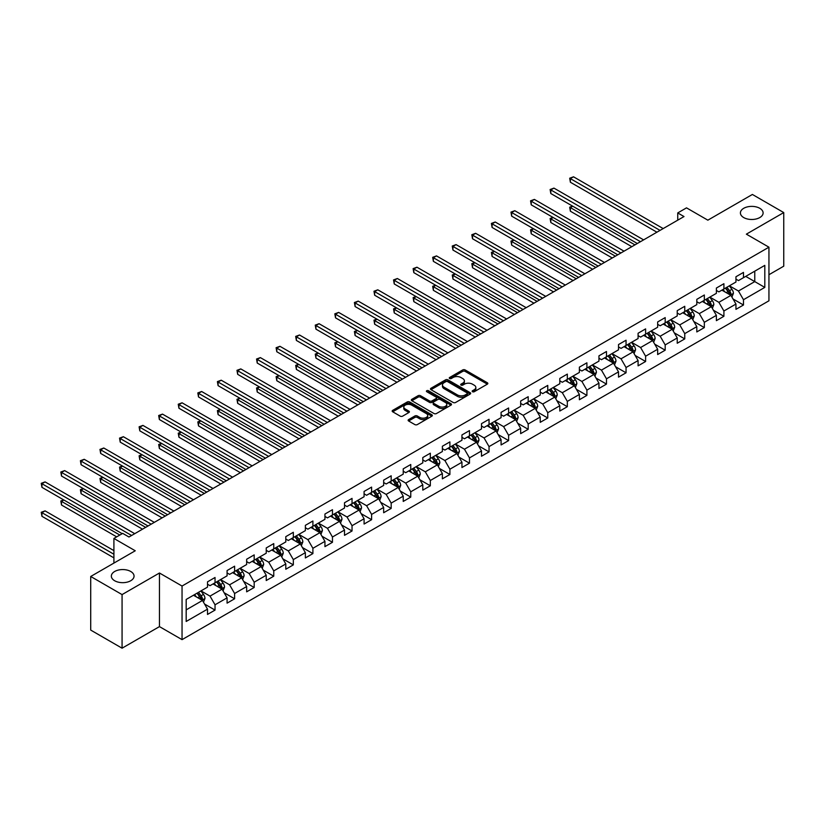 <?xml version="1.0" encoding="UTF-8"?>
<svg xmlns="http://www.w3.org/2000/svg" width="825" height="825" viewBox="0 0 825 825"><rect width="100%" height="100%" fill="white"/><g stroke="black" fill="none" stroke-linecap="round" stroke-linejoin="round"><path stroke-width="1.24" d="M472.519 391.72A1.217 0.701 0 0 0 474.241 391.72L487.327 384.172A1.743 1.011 0 0 0 487.833 383.46A1.743 1.011 0 0 0 487.327 382.748L465.156 369.951A1.743 1.011 0 0 0 462.701 369.951L449.615 377.499A1.217 0.701 0 0 0 451.337 378.5L453.028 377.52A5.569 3.218 0 0 1 460.907 377.52L462.763 378.582A5.569 3.218 0 0 1 464.392 380.861A5.569 3.218 0 0 1 462.763 383.14L461.062 384.11A1.217 0.701 0 0 0 462.794 385.11L464.485 384.13A5.569 3.218 0 0 1 472.364 384.13L474.21 385.203A5.569 3.218 0 0 1 475.839 387.472A5.569 3.218 0 0 1 474.21 389.751L472.519 390.73A1.217 0.701 0 0 0 472.519 391.72L472.519 390.73M130.732 571.477A11.354 6.559 0 0 0 118.357 570.065A11.354 6.559 0 0 0 111.344 576.118A11.354 6.559 0 0 0 114.665 580.748A11.354 6.559 0 0 0 127.04 582.172A11.354 6.559 0 0 0 134.052 576.118A11.354 6.559 0 0 0 130.732 571.477M759.784 208.302A11.354 6.559 0 0 0 747.409 206.879A11.354 6.559 0 0 0 740.407 212.932A11.354 6.559 0 0 0 743.727 217.573A11.354 6.559 0 0 0 756.102 218.986A11.354 6.559 0 0 0 763.115 212.932A11.354 6.559 0 0 0 759.784 208.302M408.633 419.574A1.743 1.011 0 0 0 408.127 420.286A1.743 1.011 0 0 0 408.633 420.998L414.851 424.586A1.743 1.011 0 0 0 417.316 424.586L431.846 416.192A1.743 1.011 0 0 0 432.362 415.491A1.743 1.011 0 0 0 431.846 414.779L409.685 401.981A1.743 1.011 0 0 0 407.22 401.981L392.69 410.365A1.743 1.011 0 0 0 392.174 411.077A1.743 1.011 0 0 0 392.69 411.788L400.197 416.13A1.743 1.011 0 0 0 402.662 416.13L408.88 412.531A1.743 1.011 0 0 0 409.396 411.819A1.743 1.011 0 0 0 408.88 411.118L405.157 408.963A4.661 2.692 0 0 1 403.796 407.065A4.661 2.692 0 0 1 406.663 404.58A4.661 2.692 0 0 1 411.747 405.157L426.339 413.583A4.661 2.692 0 0 1 427.701 415.491A4.661 2.692 0 0 1 424.823 417.976A4.661 2.692 0 0 1 419.75 417.388L417.316 415.986A1.743 1.011 0 0 0 414.851 415.986L408.633 419.574L408.633 420.998L414.851 417.429L414.851 415.986M768.941 274.725L783.75 266.176L783.75 212.572L752.39 194.463L707.85 220.172L686.513 207.859L677.738 212.932L684.007 216.552L128.968 537.003L122.698 533.383L113.912 538.447L113.912 563.083M122.069 594.588L122.069 648.192L159.462 626.608L159.462 573.004L122.069 594.588L90.709 576.479L135.248 550.77L113.912 538.447M159.462 573.004L182.047 586.039L768.941 247.191L768.941 300.795L182.047 639.643L182.047 586.039M783.75 212.572L746.367 234.156L768.941 247.191M453.152 402.476A1.743 1.011 0 0 0 455.617 402.476L470.147 394.082A1.743 1.011 0 0 0 470.662 393.37A1.743 1.011 0 0 0 470.147 392.659L447.985 379.861A1.743 1.011 0 0 0 445.521 379.861L430.99 388.255A1.743 1.011 0 0 0 430.475 388.967A1.743 1.011 0 0 0 430.99 389.678L453.152 402.476M427.226 391.988A1.217 0.701 0 0 1 428.464 392.153L428.464 390.71L450.997 403.724A1.743 1.011 0 0 1 451.512 404.425A1.743 1.011 0 0 1 450.997 405.137L436.466 413.531A1.743 1.011 0 0 1 434.002 413.531L411.84 400.733L411.84 399.31A1.743 1.011 0 0 0 411.324 400.022A1.743 1.011 0 0 0 411.84 400.733M411.84 399.31L418.058 395.722A1.743 1.011 0 0 1 420.523 395.722L429.505 400.909A1.743 1.011 0 0 0 431.97 400.909L436.095 398.527A1.743 1.011 0 0 0 436.611 397.815A1.743 1.011 0 0 0 436.095 397.103L426.742 391.7A1.217 0.701 0 0 1 428.464 390.71M122.069 648.192L90.709 630.083L90.709 576.479M204.559 604.044L215.036 610.087L215.036 604.797L227.081 597.847L227.081 603.137L234.609 598.785L234.609 593.505L246.654 586.544L246.654 591.834L254.182 587.493L254.182 582.202L266.228 575.252L266.228 580.532L273.756 576.19L273.756 570.9L285.801 563.949L285.801 569.24L293.329 564.888L293.329 559.597L305.374 552.647L305.374 557.937L312.902 553.596L312.902 548.305L324.937 541.344L324.937 546.635L332.465 542.293L332.465 537.003L344.51 530.052L344.51 535.332L352.038 530.991L352.038 525.7L364.083 518.75L364.083 524.04L371.611 519.688L371.611 514.408L383.656 507.447L383.656 512.737L391.184 508.396L391.184 503.106L403.229 496.155L403.229 501.435L410.757 497.093L410.757 491.803L422.802 484.853L422.802 490.143L430.33 485.791L430.33 480.501L442.375 473.55L442.375 478.84L449.903 474.488L449.903 469.208L461.948 462.248L461.948 467.538L469.477 463.196L469.477 457.906L481.511 450.955L481.511 456.235L489.039 451.894L489.039 446.603L501.084 439.653L501.084 444.943L508.613 440.591L508.613 435.301L520.658 428.35L520.658 433.641L528.186 429.299L528.186 424.009L540.231 417.048L540.231 422.338L547.759 417.997L547.759 412.706L559.804 405.756L559.804 411.036L567.332 406.694L567.332 401.404L579.377 394.453L579.377 399.743L586.905 395.392L586.905 390.112L598.95 383.151L598.95 388.441L606.478 384.099L606.478 378.809L618.523 371.858L618.523 377.138L626.051 372.797L626.051 367.507L638.086 360.556L638.086 365.846L645.614 361.494L645.614 356.204L657.659 349.253L657.659 354.544L665.187 350.192L665.187 344.912L677.232 337.951L677.232 343.241L684.76 338.9L684.76 333.609L696.805 326.659L696.805 331.939L704.333 327.597L704.333 322.307L716.378 315.356L716.378 320.647L723.907 316.295L723.907 311.004L735.952 304.054L735.952 309.344L743.48 305.002L743.48 299.712L764.806 287.399L764.806 265.372L754.772 271.167L754.772 281.603L764.806 287.399M215.036 610.087L207.508 614.439L207.508 609.149L186.182 621.462L186.182 599.445L207.508 587.132L207.508 581.842L215.036 577.49L215.036 582.78L227.081 575.829L227.081 570.539L234.609 566.197L234.609 571.477L246.654 564.527L246.654 559.237L254.182 554.895L254.182 560.185L266.228 553.224L266.228 547.944L273.756 543.592L273.756 548.883L285.801 541.932L285.801 536.642L293.329 532.29L293.329 537.58L305.374 530.63L305.374 525.339L312.902 520.998L312.902 526.278L324.937 519.327L324.937 514.037L332.465 509.695L332.465 514.986L344.51 508.025L344.51 502.745L352.038 498.393L352.038 503.683L364.083 496.733L364.083 491.442L371.611 487.101L371.611 492.381L383.656 485.43L383.656 480.14L391.184 475.798L391.184 481.088L403.229 474.127L403.229 468.847L410.757 464.496L410.757 469.786L422.802 462.835L422.802 457.545L430.33 453.193L430.33 458.483L442.375 451.533L442.375 446.243L449.903 441.901L449.903 447.181L461.948 440.23L461.948 434.94L469.477 430.598L469.477 435.889L481.511 428.928L481.511 423.648L489.039 419.296L489.039 424.586L501.084 417.636L501.084 412.345L508.613 407.993L508.613 413.284L520.658 406.333L520.658 401.043L528.186 396.701L528.186 401.981L540.231 395.031L540.231 389.74L547.759 385.399L547.759 390.689L559.804 383.728L559.804 378.448L567.332 374.096L567.332 379.387L579.377 372.436L579.377 367.146L586.905 362.804L586.905 368.084L598.95 361.133L598.95 355.843L606.478 351.502L606.478 356.792L618.523 349.831L618.523 344.551L626.051 340.199L626.051 345.489L638.086 338.539L638.086 333.248L645.614 328.897L645.614 334.187L657.659 327.236L657.659 321.946L665.187 317.604L665.187 322.884L677.232 315.934L677.232 310.643L684.76 306.302L684.76 311.592L696.805 304.631L696.805 299.351L704.333 294.999L704.333 300.29L716.378 293.339L716.378 288.049L723.907 283.697L723.907 288.987L735.952 282.037L735.952 276.746L743.48 272.405L743.48 277.685L764.806 265.372M213.025 583.935L222.059 589.153L210.024 596.114L200.991 590.896M207.508 584.234L210.024 585.678L215.036 582.78M210.024 596.114L215.036 604.797M222.059 589.153L227.081 597.847M232.598 572.643L241.632 577.861L229.587 584.812L220.553 579.593M227.081 572.932L229.587 574.375L234.609 571.477M229.587 584.812L234.609 593.505M241.632 577.861L246.654 586.544M252.172 561.34L261.205 566.558L249.16 573.509L240.127 568.291M246.654 561.629L249.16 563.083L254.182 560.185M249.16 573.509L254.182 582.202M261.205 566.558L266.228 575.252M271.745 550.038L280.778 555.256L268.733 562.207L259.7 556.999M266.228 550.327L268.733 551.781L273.756 548.883M268.733 562.207L273.756 570.9M280.778 555.256L285.801 563.949M291.318 538.746L300.352 543.953L288.307 550.914L279.273 545.696M285.801 539.034L288.307 540.478L293.329 537.58M288.307 550.914L293.329 559.597M300.352 543.953L305.374 552.647M310.891 527.443L319.925 532.661L307.88 539.612L298.846 534.394M305.374 527.732L307.88 529.176L312.902 526.278M307.88 539.612L312.902 548.305M319.925 532.661L324.937 541.344M330.464 516.141L339.498 521.359L327.453 528.309L318.419 523.091M324.937 516.429L327.453 517.883L332.465 514.986M327.453 528.309L332.465 537.003M339.498 521.359L344.51 530.052M350.037 504.838L359.071 510.056L347.026 517.007L337.992 511.799M344.51 505.127L347.026 506.581L352.038 503.683M347.026 517.007L352.038 525.7M359.071 510.056L364.083 518.75M369.6 493.546L378.634 498.754L366.599 505.715L357.565 500.497M364.083 493.835L366.599 495.278L371.611 492.381M366.599 505.715L371.611 514.408M378.634 498.754L383.656 507.447M389.173 482.243L398.207 487.462L386.162 494.412L377.128 489.194M383.656 482.532L386.162 483.986L391.184 481.088M386.162 494.412L391.184 503.106M398.207 487.462L403.229 496.155M408.746 470.941L417.78 476.159L405.735 483.11L396.701 477.902M403.229 471.23L405.735 472.684L410.757 469.786M405.735 483.11L410.757 491.803M417.78 476.159L422.802 484.853M428.319 459.638L437.353 464.857L425.308 471.817L416.274 466.599M422.802 459.938L425.308 461.381L430.33 458.483M425.308 471.817L430.33 480.501M437.353 464.857L442.375 473.55M447.892 448.346L456.926 453.554L444.881 460.515L435.847 455.297M442.375 448.635L444.881 450.079L449.903 447.181M444.881 460.515L449.903 469.208M456.926 453.554L461.948 462.248M467.466 437.044L476.499 442.262L464.454 449.213L455.421 443.994M461.948 437.332L464.454 438.787L469.477 435.889M464.454 449.213L469.477 457.906M476.499 442.262L481.511 450.955M487.039 425.741L496.073 430.959L484.028 437.91L474.994 432.702M481.511 426.03L484.028 427.484L489.039 424.586M484.028 437.91L489.039 446.603M496.073 430.959L501.084 439.653M506.612 414.449L515.646 419.657L503.601 426.618L494.567 421.4M501.084 414.738L503.601 416.182L508.613 413.284M503.601 426.618L508.613 435.301M515.646 419.657L520.658 428.35M526.175 403.147L535.208 408.365L523.174 415.315L514.14 410.097M520.658 403.435L523.174 404.879L528.186 401.981M523.174 415.315L528.186 424.009M535.208 408.365L540.231 417.048M545.748 391.844L554.782 397.062L542.737 404.013L533.703 398.795M540.231 392.133L542.737 393.587L547.759 390.689M542.737 404.013L547.759 412.706M554.782 397.062L559.804 405.756M565.321 380.542L574.355 385.76L562.31 392.71L553.276 387.502M559.804 380.83L562.31 382.284L567.332 379.387M562.31 392.71L567.332 401.404M574.355 385.76L579.377 394.453M584.894 369.249L593.928 374.457L581.883 381.418L572.849 376.2M579.377 369.538L581.883 370.982L586.905 368.084M581.883 381.418L586.905 390.112M593.928 374.457L598.95 383.151M604.467 357.947L613.501 363.165L601.456 370.116L592.422 364.897M598.95 358.236L601.456 359.69L606.478 356.792M601.456 370.116L606.478 378.809M613.501 363.165L618.523 371.858M624.04 346.644L633.074 351.863L621.029 358.813L611.995 353.605M618.523 346.933L621.029 348.387L626.051 345.489M621.029 358.813L626.051 367.507M633.074 351.863L638.086 360.556M643.613 335.342L652.647 340.56L640.602 347.521L631.568 342.303M638.086 335.641L640.602 337.085L645.614 334.187M640.602 347.521L645.614 356.204M652.647 340.56L657.659 349.253M663.187 324.05L672.22 329.257L660.175 336.218L651.142 331M657.659 324.338L660.175 325.782L665.187 322.884M660.175 336.218L665.187 344.912M672.22 329.257L677.232 337.951M682.749 312.747L691.783 317.965L679.748 324.916L670.715 319.698M677.232 313.036L679.748 314.49L684.76 311.592M679.748 324.916L684.76 333.609M691.783 317.965L696.805 326.659M702.322 301.445L711.356 306.663L699.311 313.613L690.278 308.406M696.805 301.733L699.311 303.188L704.333 300.29M699.311 313.613L704.333 322.307M711.356 306.663L716.378 315.356M721.896 290.153L730.929 295.36L718.884 302.321L709.851 297.103M716.378 290.441L718.884 291.885L723.907 288.987M718.884 302.321L723.907 311.004M730.929 295.36L735.952 304.054M745.738 276.385L754.772 281.603L738.458 291.019L729.424 285.801M735.952 279.139L738.458 280.582L743.48 277.685M738.458 291.019L743.48 299.712M159.462 626.608L182.047 639.643M677.738 212.932L677.738 220.172M186.182 609.871L202.496 600.456L193.463 595.238M202.496 600.456L207.508 609.149M733.002 298.949L743.48 305.002M713.429 310.252L723.907 316.295M693.856 321.544L704.333 327.597M674.283 332.846L684.76 338.9M654.71 344.149L665.187 350.192M635.147 355.451L645.614 361.494M615.574 366.743L626.051 372.797M596.001 378.046L606.478 384.099M576.428 389.348L586.905 395.392M556.854 400.651L567.332 406.694M537.281 411.943L547.759 417.997M517.708 423.246L528.186 429.299M498.135 434.548L508.613 440.591M478.572 445.84L489.039 451.894M458.999 457.143L469.477 463.196M439.426 468.445L449.903 474.488M419.853 479.748L430.33 485.791M400.28 491.04L410.757 497.093M380.707 502.343L391.184 508.396M361.133 513.645L371.611 519.688M341.56 524.947L352.038 530.991M321.998 536.24L332.465 542.293M302.424 547.542L312.902 553.596M282.851 558.845L293.329 564.888M263.278 570.137L273.756 576.19M243.705 581.439L254.182 587.493M224.132 592.742L234.609 598.785M473.003 391.896L474.21 391.194A5.569 3.218 0 0 0 475.839 388.926L475.839 387.472M464.392 380.861L464.392 382.305A5.569 3.218 0 0 1 462.763 384.584L461.557 385.285M487.327 382.748L487.327 384.172L465.156 371.394A1.743 1.011 0 0 0 462.701 371.394L450.099 378.665M470.147 392.659L470.147 394.082L447.985 381.315A1.743 1.011 0 0 0 445.521 381.315L431.011 389.689M467.074 393.876A1.217 0.701 0 0 0 467.074 392.875L447.614 381.645A1.217 0.701 0 0 0 445.892 381.645L444.097 382.676A5.569 3.218 0 0 0 442.468 384.945A5.569 3.218 0 0 0 444.097 387.224L457.401 394.907A5.569 3.218 0 0 0 465.279 394.907L467.074 393.876L467.074 395.319A1.217 0.701 0 0 0 467.424 394.824L467.424 393.37M442.468 384.945L442.468 386.399A5.569 3.218 0 0 0 444.097 388.668L444.097 387.224M467.074 395.319L465.279 396.351A5.569 3.218 0 0 1 457.401 396.351L444.097 388.668M411.861 400.744L418.058 397.165L418.058 395.722M436.611 397.815L436.611 399.269A1.743 1.011 0 0 1 436.095 399.981L431.97 402.363A1.743 1.011 0 0 1 429.505 402.363L420.523 397.165A1.743 1.011 0 0 0 418.058 397.165M428.464 392.153L450.976 405.157M438.838 406.292A4.661 2.692 0 0 0 443.912 406.88A4.661 2.692 0 0 0 446.789 404.394A4.661 2.692 0 0 0 445.428 402.497L440.282 399.527A1.743 1.011 0 0 0 437.817 399.527L433.692 401.909A1.743 1.011 0 0 0 433.187 402.621A1.743 1.011 0 0 0 433.692 403.332L438.838 406.292L438.838 407.746A4.661 2.692 0 0 0 443.912 408.323A4.661 2.692 0 0 0 446.789 405.838L446.789 404.394M433.187 402.621L433.187 404.064A1.743 1.011 0 0 0 433.692 404.776L433.692 403.332M438.838 407.746L433.692 404.776M427.701 415.491L427.701 416.934A4.661 2.692 0 0 1 424.823 419.42A4.661 2.692 0 0 1 419.75 418.832L417.316 417.429A1.743 1.011 0 0 0 414.851 417.429M403.796 407.065L403.796 408.509A4.661 2.692 0 0 0 405.157 410.407L405.157 408.963M408.86 412.552L405.157 410.407M431.846 414.779L431.846 416.192L409.685 403.425A1.743 1.011 0 0 0 407.22 403.425L392.71 411.799L392.69 410.365M731.919 297.082L733.415 293.318A4.702 2.712 -120 0 0 731.919 289.317L729.321 285.863M724.814 291.833L723.051 289.482M572.767 206.219L570.384 207.591L570.384 211.221L631.816 246.685M725.433 288.111L728.021 291.565A4.702 2.712 60 0 1 729.372 294.391L730.878 293.525A4.702 2.712 -120 0 0 729.527 290.689L726.938 287.234M725.763 287.915L728.64 291.751A2.392 1.382 60 0 1 729.073 292.483L730.878 293.525M570.384 211.221L569.693 207.199L634.951 244.881M569.693 207.199L572.488 206.064M660.041 230.392L570.384 178.623L573.519 176.808L663.187 228.577M656.906 232.196L570.384 182.243L570.384 178.623L569.693 178.221L573.519 176.808M570.384 182.243L569.693 178.221M712.346 308.385L713.842 304.621A4.702 2.712 -120 0 0 712.346 300.62L709.758 297.165M705.241 303.126L703.477 300.785M553.193 217.522L550.811 218.893L550.811 222.513L612.243 257.988M705.86 299.403L708.448 302.858A4.702 2.712 60 0 1 709.799 305.693L711.305 304.817A4.702 2.712 -120 0 0 709.954 301.991L707.365 298.537M706.19 299.217L709.067 303.053A2.392 1.382 60 0 1 709.5 303.775L711.305 304.817M550.811 222.513L550.12 218.501L615.378 256.173M550.12 218.501L552.915 217.357M692.783 319.677L694.268 315.923A4.702 2.712 -120 0 0 692.773 311.912L690.185 308.457M685.668 314.428L683.904 312.077M533.62 228.814L531.238 230.196L531.238 233.815L592.67 269.29M686.297 310.705L688.885 314.16A4.702 2.712 60 0 1 690.226 316.986L691.732 316.119A4.702 2.712 -120 0 0 690.391 313.294L687.803 309.839M686.617 310.52L689.494 314.346A2.392 1.382 60 0 1 689.927 315.078L691.732 316.119M531.238 233.815L530.547 229.793L595.805 267.475M530.547 229.793L533.342 228.659M640.478 241.694L550.811 189.925L553.946 188.11L643.613 239.879M637.333 243.499L550.811 193.545L550.811 189.925L550.12 189.523L553.946 188.11M550.811 193.545L550.12 189.523M620.905 252.986L531.238 201.218L534.373 199.413L624.04 251.182M617.77 254.801L531.238 204.847L531.238 201.218L530.547 200.826L534.373 199.413M531.238 204.847L530.547 200.826M673.21 330.98L674.695 327.216A4.702 2.712 -120 0 0 673.2 323.214L670.612 319.76M666.095 325.731L664.331 323.379M514.047 240.116L511.665 241.498L511.665 245.118L573.097 280.582M666.724 322.008L669.312 325.463A4.702 2.712 60 0 1 670.653 328.288L672.158 327.422A4.702 2.712 -120 0 0 670.818 324.596L668.229 321.131M667.043 321.812L669.921 325.648A2.392 1.382 60 0 1 670.354 326.38L672.158 327.422M511.665 245.118L510.974 241.096L576.242 278.778M510.974 241.096L513.769 239.962M653.637 342.282L655.132 338.518A4.702 2.712 -120 0 0 653.627 334.517L651.038 331.062M646.522 337.033L644.768 334.682M494.474 251.419L492.092 252.79L492.092 256.42L553.534 291.885M647.151 333.3L649.739 336.765A4.702 2.712 60 0 1 651.08 339.591L652.585 338.724A4.702 2.712 -120 0 0 651.245 335.888L648.656 332.434M647.481 333.114L650.347 336.951A2.392 1.382 60 0 1 650.781 337.673L652.585 338.724M492.092 256.42L491.401 252.398L556.669 290.08M491.401 252.398L494.196 251.254M634.064 353.574L635.559 349.821A4.702 2.712 -120 0 0 634.054 345.819L631.465 342.354M626.948 348.325L625.195 345.984M474.901 262.721L472.519 264.093L472.519 267.713L533.961 303.188M627.577 344.603L630.166 348.057A4.702 2.712 60 0 1 631.517 350.893L633.012 350.017A4.702 2.712 -120 0 0 631.672 347.191L629.083 343.736M627.908 344.417L630.774 348.253A2.392 1.382 60 0 1 631.208 348.975L633.012 350.017M472.519 267.713L471.828 263.691L537.096 301.373M471.828 263.691L474.633 262.556M601.332 264.289L511.665 212.52L514.8 210.705L604.467 262.474M598.197 266.104L511.665 216.14L511.665 212.52L510.974 212.118L514.8 210.705M511.665 216.14L510.974 212.118M581.759 275.591L492.092 223.822L495.227 222.007L584.894 273.776M578.624 277.396L492.092 227.442L492.092 223.822L491.401 223.42L495.227 222.007M492.092 227.442L491.401 223.42M562.186 286.883L472.519 235.125L475.654 233.31L565.321 285.079M559.051 288.698L472.519 238.745L472.519 235.125L471.828 234.723L475.654 233.31M472.519 238.745L471.828 234.723M614.491 364.877L615.986 361.123A4.702 2.712 -120 0 0 614.481 357.112L611.892 353.657M607.375 359.628L605.622 357.277M455.328 274.013L452.946 275.395L452.946 279.015L514.388 314.49M608.004 355.905L610.593 359.36A4.702 2.712 60 0 1 611.944 362.185L613.449 361.319A4.702 2.712 -120 0 0 612.098 358.493L609.51 355.039M608.334 355.719L611.201 359.545A2.392 1.382 60 0 1 611.645 360.278L613.449 361.319M452.946 279.015L452.255 274.993L517.522 312.675M452.255 274.993L455.06 273.859M542.613 298.186L452.946 246.417L456.081 244.612L545.748 296.381M539.478 300.001L452.946 250.037L452.946 246.417L452.255 246.025L456.081 244.612M452.946 250.037L452.255 246.025M594.918 376.179L596.413 372.415A4.702 2.712 -120 0 0 594.908 368.414L592.319 364.959M587.812 370.93L586.049 368.579M435.765 285.316L433.373 286.698L433.373 290.317L494.814 325.782M588.431 367.207L591.02 370.662A4.702 2.712 60 0 1 592.371 373.488L593.876 372.622A4.702 2.712 -120 0 0 592.525 369.796L589.937 366.331M588.761 367.012L591.628 370.848A2.392 1.382 60 0 1 592.072 371.58L593.876 372.622M433.373 290.317L432.682 286.296L497.949 323.978M432.682 286.296L435.487 285.161M523.04 309.488L433.373 257.72L436.518 255.905L526.175 307.673M519.905 311.303L433.373 261.339L433.373 257.72L432.682 257.317L436.518 255.905M433.373 261.339L432.682 257.317M575.345 387.482L576.84 383.718A4.702 2.712 -120 0 0 575.345 379.717L572.746 376.262M568.239 382.222L566.476 379.882M416.192 296.618L413.81 297.99L413.81 301.61L475.241 337.085M568.858 378.5L571.447 381.965A4.702 2.712 60 0 1 572.798 384.79L574.303 383.914A4.702 2.712 -120 0 0 572.952 381.088L570.364 377.633M569.188 378.314L572.065 382.15A2.392 1.382 60 0 1 572.498 382.872L574.303 383.914M413.81 301.61L413.119 297.598L478.376 335.27M413.119 297.598L415.913 296.453M503.467 320.791L413.81 269.022L416.945 267.207L506.612 318.976M500.332 322.596L413.81 272.642L413.81 269.022L413.119 268.62L416.945 267.207M413.81 272.642L413.119 268.62M555.772 398.774L557.267 395.02A4.702 2.712 -120 0 0 555.772 391.019L553.183 387.554M548.666 393.525L546.903 391.184M396.619 307.921L394.237 309.293L394.237 312.912L455.668 348.387M549.285 389.802L551.873 393.257A4.702 2.712 60 0 1 553.224 396.082L554.73 395.216A4.702 2.712 -120 0 0 553.379 392.391L550.791 388.936M549.615 389.617L552.492 393.453A2.392 1.382 60 0 1 552.925 394.175L554.73 395.216M394.237 312.912L393.546 308.89L458.803 346.572M393.546 308.89L396.34 307.756M483.904 332.083L394.237 280.314L397.372 278.51L487.039 330.278M480.758 333.898L394.237 283.944L394.237 280.314L393.546 279.923L397.372 278.51M394.237 283.944L393.546 279.923M536.209 410.077L537.694 406.312A4.702 2.712 -120 0 0 536.198 402.311L533.61 398.857M529.093 404.827L527.33 402.476M377.046 319.213L374.663 320.595L374.663 324.215L436.095 359.69M529.722 401.105L532.311 404.559A4.702 2.712 60 0 1 533.651 407.385L535.157 406.519A4.702 2.712 -120 0 0 533.816 403.693L531.228 400.238M530.042 400.909L532.919 404.745A2.392 1.382 60 0 1 533.352 405.477L535.157 406.519M374.663 324.215L373.972 320.193L439.23 357.875M373.972 320.193L376.767 319.058M464.331 343.386L374.663 291.617L377.798 289.812L467.466 341.581M461.196 345.201L374.663 295.237L374.663 291.617L373.972 291.225L377.798 289.812M374.663 295.237L373.972 291.225M516.636 421.379L518.121 417.615A4.702 2.712 -120 0 0 516.625 413.614L514.037 410.159M509.52 416.13L507.757 413.779M357.472 330.516L355.09 331.887L355.09 335.517L416.522 370.982M510.149 412.407L512.737 415.862A4.702 2.712 60 0 1 514.078 418.688L515.584 417.821A4.702 2.712 -120 0 0 514.243 414.985L511.655 411.531M510.469 412.211L513.346 416.048A2.392 1.382 60 0 1 513.779 416.78L515.584 417.821M355.09 335.517L354.399 331.495L419.667 369.177M354.399 331.495L357.194 330.361M444.757 354.688L355.09 302.919L358.225 301.104L447.892 352.873M441.623 356.493L355.09 306.539L355.09 302.919L354.399 302.517L358.225 301.104M355.09 306.539L354.399 302.517M497.062 432.682L498.558 428.918A4.702 2.712 -120 0 0 497.052 424.916L494.464 421.462M489.947 427.422L488.194 425.081M337.899 341.818L335.517 343.19L335.517 346.809L396.959 382.284M490.576 423.699L493.164 427.154A4.702 2.712 60 0 1 494.505 429.99L496.011 429.113A4.702 2.712 -120 0 0 494.67 426.288L492.082 422.833M490.906 423.514L493.773 427.35A2.392 1.382 60 0 1 494.206 428.072L496.011 429.113M335.517 346.809L334.826 342.798L400.094 380.469M334.826 342.798L337.621 341.653M425.184 365.991L335.517 314.222L338.652 312.407L428.319 364.176M422.049 367.795L335.517 317.842L335.517 314.222L334.826 313.82L338.652 312.407M335.517 317.842L334.826 313.82M477.489 443.974L478.985 440.22A4.702 2.712 -120 0 0 477.479 436.208L474.891 432.754M470.374 438.725L468.621 436.373M318.326 353.11L315.944 354.492L315.944 358.112L377.386 393.587M471.003 435.002L473.591 438.457A4.702 2.712 60 0 1 474.942 441.282L476.438 440.416A4.702 2.712 -120 0 0 475.097 437.59L472.508 434.136M471.333 434.816L474.2 438.642A2.392 1.382 60 0 1 474.633 439.374L476.438 440.416M315.944 358.112L315.253 354.09L380.521 391.772M315.253 354.09L318.058 352.956M405.611 377.283L315.944 325.514L319.079 323.709L408.746 375.478M402.476 379.098L315.944 329.144L315.944 325.514L315.253 325.122L319.079 323.709M315.944 329.144L315.253 325.122M457.916 455.276L459.412 451.512A4.702 2.712 -120 0 0 457.906 447.511L455.317 444.056M450.801 450.027L449.048 447.676M298.753 364.413L296.371 365.795L296.371 369.414L357.813 404.879M451.43 446.304L454.018 449.759A4.702 2.712 60 0 1 455.369 452.585L456.875 451.718A4.702 2.712 -120 0 0 455.524 448.893L452.935 445.428M451.76 446.108L454.627 449.945A2.392 1.382 60 0 1 455.07 450.677L456.875 451.718M296.371 369.414L295.68 365.392L360.948 403.074M295.68 365.392L298.485 364.258M386.038 388.585L296.371 336.817L299.506 335.002L389.173 386.77M382.903 390.4L296.371 340.436L296.371 336.817L295.68 336.414L299.506 335.002M296.371 340.436L295.68 336.414M438.343 466.579L439.838 462.815A4.702 2.712 -120 0 0 438.333 458.813L435.744 455.359M431.238 461.33L429.474 458.978M279.19 375.715L276.798 377.087L276.798 380.717L338.24 416.182M431.857 457.597L434.445 461.062A4.702 2.712 60 0 1 435.796 463.887L437.302 463.021A4.702 2.712 -120 0 0 435.951 460.185L433.362 456.73M432.187 457.411L435.053 461.247A2.392 1.382 60 0 1 435.497 461.969L437.302 463.021M276.798 380.717L276.107 376.695L341.375 414.377M276.107 376.695L278.912 375.55M366.465 399.888L276.798 348.119L279.943 346.304L369.6 398.073M363.33 401.692L276.798 351.739L276.798 348.119L276.107 347.717L279.943 346.304M276.798 351.739L276.107 347.717M418.77 477.871L420.265 474.117A4.702 2.712 -120 0 0 418.77 470.116L416.171 466.651M411.665 472.622L409.901 470.281M259.617 387.018L257.235 388.389L257.235 392.009L318.667 427.484M412.283 468.899L414.872 472.354A4.702 2.712 60 0 1 416.223 475.19L417.728 474.313A4.702 2.712 -120 0 0 416.377 471.488L413.789 468.033M412.613 468.713L415.491 472.55A2.392 1.382 60 0 1 415.924 473.272L417.728 474.313M257.235 392.009L256.544 387.987L321.802 425.669M256.544 387.987L259.339 386.853M346.892 411.18L257.235 359.422L260.37 357.607L350.037 409.375M343.757 412.995L257.235 363.041L257.235 359.422L256.544 359.019L260.37 357.607M257.235 363.041L256.544 359.019M399.197 489.173L400.692 485.42A4.702 2.712 -120 0 0 399.197 481.408L396.608 477.953M392.092 483.924L390.328 481.573M240.044 398.31L237.662 399.692L237.662 403.312L299.093 438.787M392.71 480.202L395.309 483.656A4.702 2.712 60 0 1 396.65 486.482L398.155 485.616A4.702 2.712 -120 0 0 396.804 482.79L394.216 479.335M393.04 480.016L395.918 483.842A2.392 1.382 60 0 1 396.351 484.574L398.155 485.616M237.662 403.312L236.971 399.29L302.228 436.972M236.971 399.29L239.766 398.155M327.329 422.483L237.662 370.714L240.797 368.909L330.464 420.678M324.184 424.298L237.662 374.333L237.662 370.714L236.971 370.322L240.797 368.909M237.662 374.333L236.971 370.322M379.634 500.476L381.119 496.712A4.702 2.712 -120 0 0 379.624 492.711L377.035 489.256M372.518 495.227L370.755 492.876M220.471 409.613L218.089 410.994L218.089 414.614L279.52 450.079M373.147 491.504L375.736 494.959A4.702 2.712 60 0 1 377.077 497.784L378.582 496.918A4.702 2.712 -120 0 0 377.242 494.093L374.653 490.627M373.467 491.308L376.344 495.144A2.392 1.382 60 0 1 376.778 495.877L378.582 496.918M218.089 414.614L217.398 410.592L282.666 448.274M217.398 410.592L220.193 409.458M307.756 433.785L218.089 382.016L221.224 380.201L310.891 431.97M304.621 435.6L218.089 385.636L218.089 382.016L217.398 381.614L221.224 380.201M218.089 385.636L217.398 381.614M360.061 511.778L361.546 508.014A4.702 2.712 -120 0 0 360.051 504.013L357.462 500.558M352.945 506.519L351.192 504.178M200.898 420.915L198.516 422.287L198.516 425.906L259.947 461.381M353.574 502.796L356.163 506.261A4.702 2.712 60 0 1 357.503 509.087L359.009 508.21A4.702 2.712 -120 0 0 357.668 505.385L355.08 501.93M353.894 502.611L356.771 506.447A2.392 1.382 60 0 1 357.204 507.169L359.009 508.21M198.516 425.906L197.825 421.895L263.093 459.566M197.825 421.895L200.619 420.75M288.183 445.088L198.516 393.319L201.651 391.504L291.318 443.272M285.048 446.892L198.516 396.938L198.516 393.319L197.825 392.917L201.651 391.504M198.516 396.938L197.825 392.917M340.488 523.071L341.983 519.317A4.702 2.712 -120 0 0 340.478 515.316L337.889 511.851M333.372 517.822L331.619 515.481M181.325 432.218L178.943 433.589L178.943 437.209L240.384 472.684M334.001 514.099L336.59 517.553A4.702 2.712 60 0 1 337.93 520.379L339.436 519.513A4.702 2.712 -120 0 0 338.095 516.687L335.507 513.232M334.331 513.913L337.198 517.749A2.392 1.382 60 0 1 337.631 518.471L339.436 519.513M178.943 437.209L178.252 433.187L243.519 470.869M178.252 433.187L181.046 432.052M268.61 456.38L178.943 404.611L182.078 402.806L271.745 454.575M265.475 458.195L178.943 408.241L178.943 404.611L178.252 404.219L182.078 402.806M178.943 408.241L178.252 404.219M320.915 534.373L322.41 530.609A4.702 2.712 -120 0 0 320.904 526.608L318.316 523.153M313.799 529.124L312.046 526.773M161.752 443.51L159.369 444.892L159.369 448.511L220.811 483.986M314.428 525.401L317.017 528.856A4.702 2.712 60 0 1 318.368 531.682L319.873 530.815A4.702 2.712 -120 0 0 318.522 527.99L315.934 524.535M314.758 525.205L317.625 529.042A2.392 1.382 60 0 1 318.058 529.774L319.873 530.815M159.369 448.511L158.678 444.489L223.946 482.171M158.678 444.489L161.483 443.355M249.037 467.682L159.369 415.913L162.504 414.109L252.172 465.877M245.902 469.497L159.369 419.533L159.369 415.913L158.678 415.522L162.504 414.109M159.369 419.533L158.678 415.522M301.342 545.676L302.837 541.912A4.702 2.712 -120 0 0 301.331 537.91L298.743 534.456M294.226 540.427L292.473 538.075M142.178 454.812L139.796 456.184L139.796 459.814L201.238 495.278M294.855 536.704L297.443 540.158A4.702 2.712 60 0 1 298.794 542.984L300.3 542.118A4.702 2.712 -120 0 0 298.949 539.282L296.361 535.827M295.185 536.508L298.052 540.344A2.392 1.382 60 0 1 298.495 541.076L300.3 542.118M139.796 459.814L139.105 455.792L204.373 493.474M139.105 455.792L141.91 454.657M229.463 478.985L139.796 427.216L142.931 425.401L232.598 477.17M226.328 480.789L139.796 430.836L139.796 427.216L139.105 426.814L142.931 425.401M139.796 430.836L139.105 426.814M281.768 556.978L283.264 553.214A4.702 2.712 -120 0 0 281.758 549.213L279.17 545.758M274.663 551.719L272.9 549.378M122.616 466.115L120.223 467.486L120.223 471.106L181.665 506.581M275.282 547.996L277.87 551.451A4.702 2.712 60 0 1 279.221 554.287L280.727 553.41A4.702 2.712 -120 0 0 279.376 550.584L276.787 547.13M275.612 547.81L278.479 551.647A2.392 1.382 60 0 1 278.922 552.368L280.727 553.41M120.223 471.106L119.532 467.094L184.8 504.766M119.532 467.094L122.337 465.95M209.89 490.287L120.223 438.518L123.368 436.703L213.025 488.472M206.755 492.092L120.223 442.138L120.223 438.518L119.532 438.116L123.368 436.703M120.223 442.138L119.532 438.116M262.195 568.27L263.691 564.517A4.702 2.712 -120 0 0 262.195 560.505L259.597 557.05M255.09 563.021L253.327 560.67M103.043 477.407L100.66 478.789L100.66 482.408L162.092 517.883M255.709 559.298L258.297 562.753A4.702 2.712 60 0 1 259.648 565.579L261.154 564.712A4.702 2.712 -120 0 0 259.803 561.887L257.214 558.432M256.039 559.113L258.916 562.939A2.392 1.382 60 0 1 259.349 563.671L261.154 564.712M100.66 482.408L99.969 478.387L165.227 516.068M99.969 478.387L102.764 477.252M190.317 501.579L100.66 449.811L103.795 448.006L193.463 499.775M187.182 503.394L100.66 453.441L100.66 449.811L99.969 449.419L103.795 448.006M100.66 453.441L99.969 449.419M242.622 579.573L244.118 575.809A4.702 2.712 -120 0 0 242.622 571.808L240.034 568.353M235.517 574.324L233.753 571.972M83.469 488.709L81.087 490.091L81.087 493.711L142.519 529.176M236.136 570.601L238.734 574.056A4.702 2.712 60 0 1 240.075 576.881L241.581 576.015A4.702 2.712 -120 0 0 240.23 573.189L237.641 569.724M236.466 570.405L239.343 574.241A2.392 1.382 60 0 1 239.776 574.973L241.581 576.015M81.087 493.711L80.396 489.689L145.654 527.371M80.396 489.689L83.191 488.555M170.754 512.882L81.087 461.113L84.222 459.298L173.889 511.067M167.609 514.697L81.087 464.733L81.087 461.113L80.396 460.711L84.222 459.298M81.087 464.733L80.396 460.711M223.059 590.875L224.544 587.111A4.702 2.712 -120 0 0 223.049 583.11L220.461 579.655M215.944 585.626L214.18 583.275M63.896 500.012L61.514 501.383L61.514 505.013L116.676 536.858M216.573 581.893L219.161 585.358A4.702 2.712 60 0 1 220.502 588.184L222.007 587.317A4.702 2.712 -120 0 0 220.667 584.482L218.078 581.027M216.892 581.708L219.77 585.544A2.392 1.382 60 0 1 220.203 586.276L222.007 587.317M61.514 505.013L60.823 500.992L119.811 535.043M60.823 500.992L63.618 499.847M151.181 524.184L61.514 472.416L64.649 470.601L154.316 522.369M148.046 525.989L61.514 476.035L61.514 472.416L60.823 472.013L64.649 470.601M61.514 476.035L60.823 472.013M203.486 602.167L204.971 598.414A4.702 2.712 -120 0 0 203.476 594.413L200.888 590.947M196.371 596.918L194.618 594.577M113.912 550.626L45.076 510.881L41.941 512.686L41.941 516.306L113.912 557.865M197 593.196L199.588 596.65A4.702 2.712 60 0 1 200.929 599.486L202.434 598.61A4.702 2.712 -120 0 0 201.094 595.784L198.505 592.329M197.319 593.01L200.197 596.846A2.392 1.382 60 0 1 200.63 597.568L202.434 598.61M41.941 516.306L41.25 512.284L113.912 554.245M41.25 512.284L45.076 510.881M131.608 535.477L41.941 483.718L45.076 481.903L134.743 533.672M122.193 533.672L41.941 487.338L41.941 483.718L41.25 483.316L45.076 481.903M41.941 487.338L41.25 483.316M474.21 391.194L474.21 389.751M461.062 385.11L461.062 384.11M462.763 384.584L462.763 383.14M449.615 378.5L449.615 377.499M462.701 371.394L462.701 369.951M465.156 371.394L465.156 369.951M430.99 389.678L430.99 388.255M445.521 381.315L445.521 379.861M447.985 381.315L447.985 379.861M457.401 396.351L457.401 394.907M465.279 396.351L465.279 394.907M420.523 397.165L420.523 395.722M429.505 402.363L429.505 400.909M431.97 402.363L431.97 400.909M436.095 399.981L436.095 398.527M450.997 405.137L450.997 403.724M417.316 417.429L417.316 415.986M419.75 418.832L419.75 417.388M408.88 412.531L408.88 411.118M407.22 403.425L407.22 401.981M409.685 403.425L409.685 401.981M730.465 295.092L733.384 293.411M729.527 290.689L731.919 289.317M726.186 292.627L728.021 291.565M710.892 306.395L713.811 304.714M709.954 301.991L712.346 300.62M706.613 303.92L708.448 302.858M691.319 317.697L694.238 316.006M690.391 313.294L692.773 311.912M687.039 315.222L688.885 314.16M671.756 329L674.664 327.308M670.818 324.596L673.2 323.214M667.466 326.525L669.312 325.463M652.183 340.292L655.102 338.611M651.245 335.888L653.627 334.517M647.903 337.827L649.739 336.765M632.61 351.594L635.528 349.913M631.672 347.191L634.054 345.819M628.33 349.119L630.166 348.057M613.037 362.897L615.955 361.206M612.098 358.493L614.481 357.112M608.757 360.422L610.593 359.36M593.464 374.189L596.382 372.508M592.525 369.796L594.908 368.414M589.184 371.724L591.02 370.662M573.891 385.492L576.809 383.811M572.952 381.088L575.345 379.717M569.611 383.017L571.447 381.965M554.317 396.794L557.236 395.113M553.379 392.391L555.772 391.019M550.038 394.319L551.873 393.257M534.744 408.097L537.663 406.405M533.816 403.693L536.198 402.311M530.465 405.622L532.311 404.559M515.182 419.389L518.09 417.708M514.243 414.985L516.625 413.614M510.892 416.924L512.737 415.862M495.608 430.691L498.527 429.01M494.67 426.288L497.052 424.916M491.329 428.216L493.164 427.154M476.035 441.994L478.954 440.302M475.097 437.59L477.479 436.208M471.756 439.519L473.591 438.457M456.462 453.296L459.381 451.605M455.524 448.893L457.906 447.511M452.183 450.821L454.018 449.759M436.889 464.588L439.808 462.907M435.951 460.185L438.333 458.813M432.609 462.124L434.445 461.062M417.316 475.891L420.234 474.21M416.377 471.488L418.77 470.116M413.036 473.416L414.872 472.354M397.743 487.193L400.661 485.502M396.804 482.79L399.197 481.408M393.463 484.718L395.309 483.656M378.17 498.486L381.088 496.805M377.242 494.093L379.624 492.711M373.89 496.021L375.736 494.959M358.607 509.788L361.515 508.107M357.668 505.385L360.051 504.013M354.317 507.313L356.163 506.261M339.034 521.091L341.952 519.41M338.095 516.687L340.478 515.316M334.754 518.616L336.59 517.553M319.461 532.393L322.379 530.702M318.522 527.99L320.904 526.608M315.181 529.918L317.017 528.856M299.887 543.685L302.806 542.004M298.949 539.282L301.331 537.91M295.608 541.221L297.443 540.158M280.314 554.988L283.233 553.307M279.376 550.584L281.758 549.213M276.035 552.513L277.87 551.451M260.741 566.29L263.66 564.599M259.803 561.887L262.195 560.505M256.462 563.815L258.297 562.753M241.168 577.593L244.087 575.902M240.23 573.189L242.622 571.808M236.888 575.118L238.734 574.056M221.595 588.885L224.513 587.204M220.667 584.482L223.049 583.11M217.315 586.42L219.161 585.358M202.032 600.188L204.94 598.507M201.094 595.784L203.476 594.413M197.742 597.712L199.588 596.65"/></g></svg>
